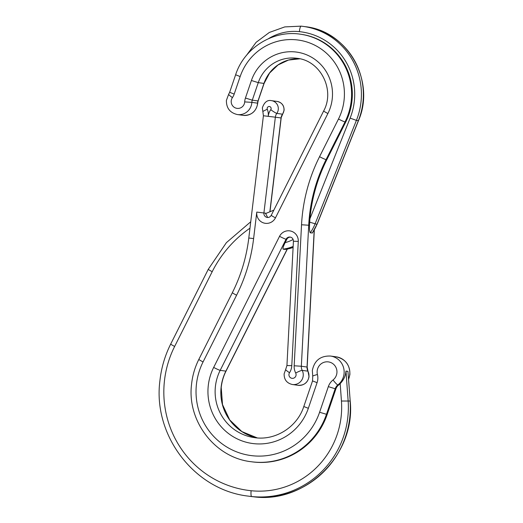 <?xml version="1.0" encoding="UTF-8"?>
<svg xmlns="http://www.w3.org/2000/svg" width="523" height="523" viewBox="0 0 523 523"><rect width="100%" height="100%" fill="white"/><g stroke="black" fill="none" stroke-linecap="round" stroke-linejoin="round"><path stroke-width="0.78" d="M345.585 373.952L345.978 371.075L348.128 400.742A89.204 87.348 97.9 0 1 347.867 416.824A89.204 87.348 97.9 0 1 251.661 496.53A105.417 103.227 97.9 0 1 248.262 496.118C194.569 490.058 152.808 435.6 159.881 381.019C161.267 368.029 164.876 355.705 170.707 344.049L208.272 269.299A5.675 0.379 -153.3 0 0 212.201 271.685L174.643 346.442A99.743 97.67 -82.1 0 0 164.385 381.457A99.743 97.67 -82.1 0 0 251.112 490.724A5.675 1.151 95.9 0 0 251.661 496.53L253.616 496.798A5.675 1.151 95.9 0 0 253.622 496.798A5.675 1.151 95.9 0 0 253.629 496.798A89.204 87.348 -82.1 0 0 349.822 417.093A89.204 87.348 -82.1 0 0 350.083 401.01L341.441 401.03L340.185 383.653C343.036 380.639 344.84 377.41 345.585 373.952M347.932 371.343L350.201 401.049L347.932 371.343L345.978 371.075M348.606 379.09A16.22 15.88 -82.1 0 0 349.756 374.527A16.22 15.88 -82.1 0 0 336.178 356.823L330.477 356.039A16.22 15.88 97.9 0 1 344.056 373.742A16.22 15.88 97.9 0 1 337.871 384.954L338.603 385.059A16.22 15.88 -82.1 0 0 340.185 383.653M312.153 233.095A40.546 39.702 -82.1 0 0 316.964 224.321L312.368 232.957L310.198 232.827C309.603 231.597 309.374 229.1 309.524 225.335L309.91 218.81A162.182 158.815 97.9 0 1 326.803 159.718L345.736 122.036A60.818 59.557 -82.1 0 0 351.992 100.684A60.818 59.557 -82.1 0 0 301.071 34.296L300.339 34.191A60.818 59.557 97.9 0 1 351.26 100.586A60.818 59.557 97.9 0 1 345.003 121.937L326.071 159.62A162.182 158.815 -82.1 0 0 309.387 216.555A162.182 158.815 -82.1 0 0 308.707 225.223L301.536 224.766A168.269 164.771 97.9 0 1 302.242 215.77A168.269 164.771 97.9 0 1 319.546 156.697L338.486 119.015A54.738 53.601 -82.1 0 0 311.93 43.867A54.738 53.601 -82.1 0 0 240.162 76.561L234.186 94.094A14.193 13.899 97.9 0 1 232.428 97.605A6.891 6.747 -82.1 0 0 237.226 108.392A6.891 6.747 -82.1 0 0 244.686 101.893A14.193 13.899 97.9 0 1 245.437 98.03L251.413 80.496A42.572 41.69 97.9 0 1 307.236 55.065A42.572 41.69 97.9 0 1 327.888 113.517L275.464 217.843A10.14 9.924 97.9 0 1 256.78 212.09L253.616 238.573A168.269 164.771 97.9 0 1 236.586 295.227L203.068 361.936A64.872 63.525 -82.1 0 0 196.393 384.706A64.872 63.525 -82.1 0 0 245.647 454.611A64.872 63.525 -82.1 0 0 319.592 412.255L328.333 386.621A14.193 13.899 97.9 0 1 333.046 379.966A10.14 9.924 -82.1 0 0 328.098 361.857A10.14 9.924 -82.1 0 0 317.422 374.501A14.193 13.899 97.9 0 1 317.075 382.686L308.341 408.313A52.712 51.614 97.9 0 1 248.255 442.733A52.712 51.614 97.9 0 1 208.239 385.935A52.712 51.614 97.9 0 1 213.665 367.434L279.537 236.331A10.14 9.924 97.9 0 1 298.28 241.397L291.788 365.669A14.193 13.899 97.9 0 1 289.526 372.722A3.648 3.576 -82.1 0 0 292.128 378.338A3.648 3.576 -82.1 0 0 295.691 373.023A14.193 13.899 97.9 0 1 294.168 365.786L301.536 224.766M293.102 247.497L285.107 249.412L283.087 249.144C282.668 248.373 283.355 246.196 285.153 242.613L286.787 239.351L286.055 239.253L220.183 370.349A46.625 45.658 -82.1 0 0 215.384 386.719A46.625 45.658 -82.1 0 0 254.426 437.62C275.248 440.902 297.182 427.167 303.804 406.521L308.341 408.313M290.5 237.135A4.053 3.968 -82.1 0 0 286.787 239.351M338.603 385.059A8.107 7.943 -82.1 0 0 335.91 388.857L335.178 388.759L326.444 414.386A70.958 69.481 97.9 0 1 251.099 461.717C214.927 457.632 186.809 420.963 191.568 384.242C192.497 375.501 194.929 367.211 198.851 359.373A6.08 0.405 26.7 0 0 203.068 361.936M251.099 461.717L251.831 461.816A70.958 69.481 -82.1 0 0 327.176 414.491L335.91 388.857M267.678 217.476L265.638 213.554L273.843 210.135M253.622 496.798L250.216 496.386A105.417 103.227 -82.1 0 0 253.616 496.798C305.837 503.976 355.803 454.356 350.201 401.049M283.969 110.294A8.107 7.943 -82.1 0 0 277.183 101.442C281.864 102.547 284.172 105.502 284.094 110.314L282.649 114.164A6.08 0.575 35.2 0 1 282.505 114.191A8.107 7.943 -82.1 0 0 283.969 110.294M287.212 249.079L225.884 371.134A6.08 0.405 -153.3 0 0 226.021 371.121C223.432 376.292 221.83 381.757 221.216 387.53L222.504 404.58L229.721 419.949L241.861 431.573L257.29 437.921A46.625 45.658 97.9 0 1 221.092 387.504A46.625 45.658 97.9 0 1 225.884 371.134L220.183 370.349A6.08 0.405 -153.3 0 1 213.665 367.434M245.437 98.03L252.289 100.168A8.107 7.943 -82.1 0 0 251.857 102.371L257.682 103.188L257.63 103.829C255.982 111.765 251.132 115.609 243.097 115.348A12.977 12.702 -82.1 0 0 257.558 103.162A8.107 7.943 97.9 0 1 257.989 100.952L263.965 83.419L258.264 82.634L252.289 100.168L258.12 100.946L264.095 83.412L269.593 73.037L278.007 64.983L288.454 60.073L299.842 58.805A36.492 35.734 97.9 0 0 263.965 83.419L264.095 83.412M309.524 225.335L308.707 225.223L301.34 366.244L307.164 367.061L309.034 376.671C307.799 382.62 304.157 385.497 298.103 385.307A9.734 9.532 -82.1 0 0 307.91 371.167L302.209 370.382A9.734 9.532 97.9 0 1 292.403 384.516C286.8 383.196 284.041 379.646 284.126 373.873L285.63 369.604A6.08 0.53 32.7 0 0 289.526 372.722M308.04 371.232A6.08 0.713 153.2 0 0 307.91 371.167A8.107 7.943 97.9 0 1 307.04 367.035L314.192 230.172M327.176 414.491L319.592 412.255M330.477 356.039C320.449 355.712 314.401 360.517 312.336 370.447L312.741 376.148A6.08 0.471 -14.1 0 1 317.422 374.501M269.861 211.704L281.054 117.969L275.353 117.185L263.912 212.959A4.053 3.968 -82.1 0 0 267.305 217.444C268.966 217.633 270.28 216.908 271.254 215.28L323.672 110.954A6.08 0.405 -153.3 0 0 327.888 113.517M275.464 217.843A6.08 0.405 -153.3 0 1 271.254 215.28M267.305 109.287A14.193 13.899 97.9 0 1 268.221 116.315A14.193 13.899 97.9 0 1 270.757 109.699A2.027 1.987 -82.1 0 0 269.365 106.502A2.027 1.987 -82.1 0 0 267.305 109.287A6.08 0.615 158.4 0 0 262.879 111.7L263.402 115.76L248.798 238.017C246.483 257.205 241.005 275.425 232.369 292.664A6.08 0.405 -153.3 0 0 236.586 295.227M277.183 101.442L271.483 100.651A8.107 7.943 97.9 0 1 276.804 113.406L282.505 114.191A8.107 7.943 97.9 0 0 281.054 117.969L282.649 114.164M244.686 101.893L251.857 102.371A12.977 12.702 97.9 0 1 237.39 114.557C229.957 112.805 226.289 108.078 226.407 100.377L228.636 94.323A6.08 0.562 -145.5 0 0 232.428 97.605M294.168 365.786L301.34 366.244A8.107 7.943 -82.1 0 0 302.209 370.382A6.08 0.713 153.2 0 0 295.691 373.023M309.655 222.157L316.964 224.321L358.36 120.656A68.931 67.493 -82.1 0 0 362.982 101.933A68.931 67.493 -82.1 0 0 305.275 26.686L303.32 26.418A68.931 67.493 97.9 0 1 361.027 101.665A68.931 67.493 97.9 0 1 356.405 120.388L315.009 224.053A40.546 39.702 97.9 0 1 310.198 232.827M305.275 26.686C347.56 30.988 375.887 81.13 358.484 120.643L356.405 120.388L350.116 118.113A63.25 61.936 -82.1 0 0 299.365 31.642A51.091 50.025 -82.1 0 0 268.404 38.722M345.736 122.036L345.003 121.937A6.08 0.405 26.7 0 1 338.486 119.015M323.672 110.954C335.348 89.76 320.403 60.537 297.012 58.295A36.492 35.734 -82.1 0 0 258.264 82.634L251.413 80.496M326.803 159.718L326.071 159.62A6.08 0.405 26.7 0 1 319.546 156.697M293.161 246.418A40.546 39.702 97.9 0 1 283.087 249.144M285.042 249.412A40.546 39.702 -82.1 0 0 293.109 247.471M309.91 218.81L350.116 118.113M285.153 242.613A34.871 34.145 -82.1 0 0 293.142 239.469M251.112 490.724A83.523 81.791 -82.1 0 0 341.441 401.03M249.974 228.191A115.962 113.55 -82.1 0 0 212.201 271.685M246.307 55.575L256.152 42.285L269.352 32.446L284.774 26.908L301.091 26.15A68.931 67.493 97.9 0 1 303.32 26.418L301.091 26.15A5.675 1.151 95.9 0 0 301.091 26.15A5.675 1.151 95.9 0 0 299.365 31.642M256.78 212.09L266.24 213.279M270.757 109.699A6.08 0.575 -144.8 0 0 276.804 113.406A8.107 7.943 -82.1 0 0 275.353 117.185L263.402 115.76M333.046 379.966A6.08 0.869 -128 0 0 337.871 384.954A8.107 7.943 -82.1 0 0 335.178 388.759L328.333 386.621M298.28 241.397L293.429 241.247C293.272 238.828 292.174 237.435 290.141 237.069A4.053 3.968 -82.1 0 0 286.055 239.253A6.08 0.405 -153.3 0 1 279.537 236.331M240.162 76.561L235.625 74.769C244.228 47.913 272.928 29.876 300.339 34.191M234.186 94.094L229.649 92.296L235.625 74.769M285.63 369.604L286.937 365.525L291.788 365.669M303.804 406.521L312.545 380.894L317.075 382.686M253.616 238.573L248.798 238.017M174.643 346.442A5.675 0.379 -153.3 0 1 170.707 344.049M336.178 356.823C345.455 359.013 350.024 364.917 349.887 374.553L348.625 379.352M258.12 100.946L257.682 103.188M271.483 100.651C267.384 99.756 264.337 102.148 262.35 107.843L262.879 111.7M298.103 385.307L292.403 384.516M243.097 115.348L237.39 114.557M250.216 496.386L248.262 496.118M229.649 92.296L228.636 94.323M293.429 241.247L286.937 365.525M312.545 380.894L312.741 376.148M198.851 359.373L232.369 292.664M307.164 367.061L314.33 229.937M226.021 371.121L287.356 249.053M269.992 211.645L281.178 117.989M250.739 221.772L226.394 242.652L208.272 269.299M317.088 224.315L358.484 120.643"/></g></svg>

